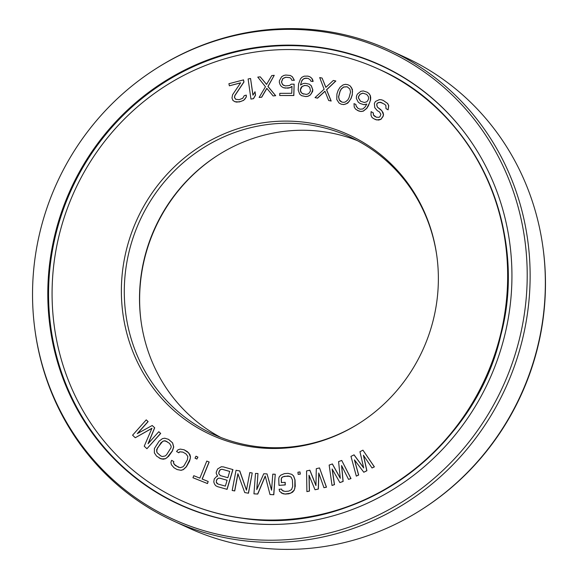 <?xml version="1.0" encoding="UTF-8"?>
<svg xmlns="http://www.w3.org/2000/svg" width="578" height="578" viewBox="0 0 578 578"><rect width="100%" height="100%" fill="white"/><g stroke="black" fill="none" stroke-linecap="round" stroke-linejoin="round"><path stroke-width="0.87" d="M368.576 98.123L368.41 99.488L366.958 101.728L364.371 102.494L360.462 101.215L358.374 97.877L358.541 96.512L359.993 94.279L362.76 93.109L366.669 94.387L368.374 96.591L368.576 98.123M316.838 51.384A237.218 225.752 -65.3 0 0 62.713 222.234A237.218 225.752 -65.3 0 0 180.647 500.266A237.218 225.752 -65.3 0 0 242.905 518.206A237.218 225.752 114.7 0 0 497.029 347.356A237.218 225.752 114.7 0 0 379.089 69.324A237.218 225.752 114.7 0 0 316.838 51.384M305.596 122.384A165.062 157.079 114.7 0 1 436.802 255.714A165.062 157.079 114.7 0 1 359.798 422.944A165.062 157.079 114.7 0 1 254.147 447.206A165.062 157.079 -65.3 0 1 123.468 264.334A165.062 157.079 -65.3 0 1 305.596 122.384M363.67 467.848L354.068 454.864L350.969 456.36L356.315 476.127L358.562 474.964L354.415 459.85L363.8 472.248L366.792 470.702L363.396 455.197L372.037 467.985L374.277 466.822L362.941 450.161L359.95 451.707L363.699 467.985L353.96 454.814M356.315 476.127L358.671 475.015L354.56 460.045M363.8 472.248L366.9 470.745L363.54 455.406M372.037 467.985L374.385 466.865L362.941 450.161M376.401 117.233L373.511 115.044L373.316 112.898L371.09 111.619L370.982 115.109L371.748 117.074L373.294 118.483L376.697 119.949L380.83 119.314L382.918 116.467L383.431 114.74L381.906 110.803L377.391 107.161L376.704 104.228L377.362 103.086L380.216 102.212L384.673 104.293L385.873 105.499L385.981 108.606L388.105 109.842L388.647 105.586L387.527 103.419L383.149 100.362L381.162 99.719L379.312 99.654L375.454 101.468L374.371 103.375L374.754 107.66L377.282 110.658L379.406 111.886L380.88 114.263L380.143 116.38L379.139 117.312L376.365 117.226L374.248 115.99L373.402 114.993L373.207 112.855L371.09 111.619M375.064 119.509L378.648 120.065L380.931 119.357L383.026 116.518L383.539 114.784L382.99 112.443L380.815 109.654L377.499 107.212L376.87 105.832L376.813 104.278L377.463 103.137L378.821 102.4L381.906 102.689M388.105 109.842L388.748 105.637L387.636 103.469L383.149 100.362M359.935 103.39L363.844 104.661L366.806 104.062L364.993 107.096L362.796 108.996L360.015 109.191L357.775 108.187L356.077 105.984L355.867 104.452L354.003 103.614L354.242 107.082L355.564 109.119L358.743 111.027L360.788 111.46L363.194 111.099L366.676 108.332L369.573 102.898L370.455 99.929L370.209 95.493L368.887 93.455L367.196 92.213L363.287 90.941L360.882 91.31L357.399 94.069L356.496 96.071L356.344 98.412L358.252 102.147L359.935 103.39L363.952 104.705L366.77 104.141M357.883 108.238L356.185 106.034L355.867 104.452M357.247 110.355L360.896 111.511L363.302 111.149L366.784 108.382L368.417 105.745L370.563 99.98L370.715 97.639L370.317 95.536L368.988 93.499L367.196 92.213M341.222 104.199L343.802 104.596L347.761 103.13L351.012 98.657L352.284 94.922L352.421 89.424L350.16 85.912L347.862 84.684L345.391 84.33L343.021 84.937L340.088 87.206L338.181 90.276L336.909 94.012L336.772 99.503L339.033 103.014L341.222 104.199L343.693 104.546L346.063 103.939L348.996 101.677L350.904 98.607L352.175 94.871L352.529 91.295L351.576 87.748L350.058 85.862L347.862 84.684M340.29 478.136L332.401 463.961L329.149 465.066L332.025 485.462L334.38 484.595L332.133 468.989L339.886 482.572L343.029 481.416L341.569 465.521L348.534 479.386L350.897 478.519L341.728 460.442L338.585 461.598L340.305 478.309L332.299 463.91M332.025 485.462L334.489 484.646L332.263 469.228M339.886 482.572L343.137 481.467L341.692 465.767M348.534 479.386L350.998 478.57L341.728 460.442M315.956 485.354L309.902 470.217L306.55 470.911L306.904 491.618L309.338 491.054L309.013 475.21L315.017 489.754L318.261 489.01L318.753 472.977L323.947 487.702L326.375 487.146L319.533 467.927L316.289 468.679L315.949 485.556L309.801 470.167M306.904 491.618L309.447 491.105L309.129 475.477M315.017 489.754L318.37 489.053L318.854 473.259M323.947 487.702L326.483 487.196L319.533 467.927M298.154 474.379L300.314 474.126L299.982 471.923L297.93 472.226L298.154 474.379L300.206 474.076L299.982 471.923M278.986 485.368L285.272 484.935L285.178 482.334L281.363 482.572L281.233 479.097L281.602 477.768L282.808 476.799L288.155 475.954L291.088 477.031L292.432 479.971L292.67 486.481L291.543 489.617L288.704 491.141L284.99 491.43L282.057 490.354L281.602 489.082L279.123 489.27L279.615 491.408L283.01 493.757L285.084 494.031L290.842 493.15L294.05 490.289L294.809 488.489L294.903 479.783L293.53 475.969L291.818 474.365L288.054 473.346L284.347 473.635L280.684 475.224L279.095 477.088L278.748 478.859L278.986 485.368L285.171 484.884L285.077 482.283M281.464 482.565L281.341 479.148L281.71 477.818L282.917 476.85L284.549 476.286L289.889 476.301M283.365 491.127L282.165 490.397L281.602 489.082M281.327 493.02L285.192 494.082L288.906 493.793L292.569 492.203L294.151 490.339L295.25 486.336L295.011 479.827L293.631 476.019L291.818 474.365M256.885 489.306L257.976 473.519L255.505 473.418L253.952 493.85L257.658 494.009L265.215 476.012L269.998 494.537L273.697 494.689L275.251 474.256L272.787 474.148L271.559 490.238L267.029 473.902L263.734 473.765L256.755 489.609L257.976 473.519M253.952 493.85L257.759 494.06L265.266 476.2M269.998 494.537L273.806 494.739L275.251 474.256M271.581 489.978L267.029 473.902M217.516 486.647L227.082 489.349L232.948 469.596L223.383 466.894L221.28 466.757L217.653 468.924L216.259 472.175L216.28 473.548L217.624 476.207L216.714 476.402L214.265 478.902L213.788 481.951L214.474 483.967L215.673 485.672L217.516 486.647L226.981 489.299L232.84 469.546M246.474 490.028L239.791 470.947L236.041 470.297L232.19 490.491L234.625 490.895L237.898 473.707L244.74 492.572L248.381 493.179L252.232 472.977L249.804 472.573L246.445 490.195L239.682 470.897M232.19 490.491L234.726 490.946L237.977 473.917M244.74 492.572L248.489 493.222L252.232 472.977M202.235 479.09L209.171 462.024L206.787 461.063L199.851 478.136L193.782 475.701L192.951 477.731L207.379 483.511L208.203 481.481L202.127 479.046L209.07 461.974M192.951 477.731L207.48 483.562L208.203 481.481M196.867 459.062L197.922 457.133L195.978 456.194L195.024 458.173L196.867 459.062L197.821 457.09L195.978 456.194M178.681 452.74L179.686 451.794L182.814 452.075L186 453.911L187.836 456.483L187.395 459.77L184.158 465.507L182.944 466.829L180.098 467.718L175.271 465.449L173.436 462.877L173.725 461.526L171.601 460.305L170.878 462.414L171.435 464.763L173.978 467.739L177.164 469.574L181.008 470.268L183.284 469.553L186.289 466.728L190.241 458.881L190.393 456.945L188.854 453.022L184.107 449.785L180.264 449.092L177.988 449.807L176.557 451.512L178.79 452.784L179.787 451.844L182.879 452.112M178.501 467.299L174.173 464.3L173.537 462.927L173.834 461.576L171.601 460.305M177.164 469.574L181.109 470.319L183.392 469.603L186.398 466.778L189.627 461.049L190.502 456.996L189.945 454.648L187.402 451.671L184.107 449.785M159.21 458.065L163.047 459.228L165.38 458.766L168.646 456.28L172.439 450.912L173.725 446.967L172.605 442.878L168.566 439.367L164.73 438.203L162.396 438.666L159.131 441.151L154.405 448.55L154.362 452.87L156.573 456.129L161.118 458.925L165.272 458.722L166.948 457.776L172.331 450.862L173.617 446.917L172.497 442.827L168.458 439.316M137.571 433.464L148.134 421.6L146.234 419.859L132.579 435.198L135.274 437.734L151.956 428.262L144.233 446.194L146.928 448.73L160.583 433.399L158.791 431.701L148.04 443.774L154.608 427.756L152.216 425.502L137.282 433.623L148.033 421.55L146.234 419.859M135.274 437.734L151.891 428.406M146.928 448.73L160.691 433.442L158.791 431.701M148.271 443.514L154.709 427.807L152.216 425.502M328.658 100.493L331.172 101.049L326.642 89.8L335.847 81.007L333.333 80.45L325.833 87.365L322.105 78.066L319.699 77.56L324.128 89.236L315.024 97.603L317.43 98.108L324.937 91.201L328.658 100.493L331.064 100.998L326.534 89.749L335.739 80.956M325.891 87.3L322.105 78.066M315.024 97.603L317.539 98.159L324.981 91.31M301.593 95.673L305.733 96.569L307.836 96.338L310.046 95.247L312.604 91.555L312.828 89.821L311.296 85.717L309.317 84.164L305.285 83.319L303.183 83.543L300.502 85.024L301.94 80.342L304.274 78.384L308.009 78.326L310.292 79.872L310.935 81.252L312.98 81.462L311.744 78.261L309.873 76.758L307.879 76.115L304.144 76.18L301.933 77.271L300.481 78.883L298.573 83.955L298.19 90.06L299.722 94.163L301.593 95.673L305.625 96.519L307.727 96.288L309.945 95.197L311.398 93.593L312.727 89.778L311.188 85.667L309.317 84.164M300.625 84.959L301.47 81.65L303.038 79.179L305.661 78.124L308.11 78.377M310.935 81.252L313.088 81.512L312.85 80.169L311.853 78.312L309.873 76.758M283.841 85.515L282.678 84.677L281.537 82.069L282.888 78.586L285.821 77.271L289.867 77.683M291.796 80.263L294.375 80.306L292.432 76.823L290.315 75.472L285.792 75.046L283.711 75.487L281.609 76.795L279.412 80.718L279.347 82.459L280.099 84.634L281.276 86.375L283.292 87.675L285.337 88.102L289.889 87.661L291.998 86.353L291.753 93.311L279.795 93.34L279.723 95.514L293.74 95.486L294.137 84.171L291.247 84.178L289.556 85.486L285.416 85.927L282.57 84.626L281.428 82.018L282.786 78.536L285.713 77.228L289.824 77.654L291.03 78.521L291.796 80.263L294.267 80.255L292.331 76.78L290.315 75.472M283.292 87.675L287.916 88.152L289.997 87.712L291.991 86.469M279.723 95.514L293.848 95.536L294.137 84.171M235.752 99.308L234.509 97.436L234.957 95.536L243.974 82.004L243.526 79.901L228.91 83.709L229.365 85.811L240.643 82.813L232.566 94.756L231.988 98.029L232.934 100.449L234.906 101.706L236.698 102.118L240.816 101.468L243.548 100.297L244.978 99.026L246.228 96.916L246.271 95.117L244.256 95.659L242.695 98.296L239.162 99.683L235.665 99.279L234.408 97.386L234.849 95.486L243.873 81.953L243.417 79.851M229.365 85.811L240.585 82.907M234.906 101.706L239.314 101.945L243.656 100.348L246.336 96.959L246.271 95.117M250.953 99.091L253.511 98.672L255.534 95.218L255.05 91.794L252.918 95.204L250.556 78.507L248.106 78.969L250.953 99.091L253.402 98.628L255.433 95.168L254.941 91.743M252.998 95.067L250.556 78.507M259.117 97.451L261.588 97.176L266.805 88.326L273.112 95.926L275.583 95.652L267.932 86.462L274.239 75.313L271.768 75.581L266.552 84.431L260.245 76.838L257.774 77.105L265.461 86.729L259.117 97.451L261.697 97.227L266.884 88.427M273.112 95.926L275.692 95.702L268.033 86.512L274.239 75.313M266.581 84.388L260.245 76.838M220.428 475.622L218.874 473.844L218.86 472.472L220.001 470.059L221.034 469.437L222.342 469.35L229.719 471.424M217.935 484.032L216.382 482.247L216.36 480.874L217.379 478.887L218.419 478.266L219.727 478.179L227.103 480.246L225.362 486.112L217.87 484.01L216.815 483.259L216.273 482.197L216.504 479.986L218.311 478.216L219.618 478.129L227.111 480.231M160.814 455.955L157.129 452.697L156.645 451.259L157.426 448.022L162.562 441.469L163.979 440.884L166.963 441.476M360.564 101.266L358.483 97.928L358.649 96.562L360.101 94.322L362.868 93.159L366.676 94.387M341.959 102.125L339.351 99.9L338.643 96.902L340.088 91.375L341.331 89.012L343.729 87.032L347.234 86.808M303.457 94.106L301.174 92.559L300.524 91.172L300.285 89.836L300.979 87.712L301.969 86.49L304.592 85.443L307.453 85.732L309.736 87.278L310.509 90.869L308.941 93.34L307.604 94.084L306.318 94.395L302.395 93.593L301.283 92.603L300.394 89.879L302.077 86.541L304.7 85.493L307.554 85.782M217.798 155.316A165.062 157.079 -65.3 0 0 141.133 321.809M357.327 140.613A163.603 155.692 114.7 0 0 322.105 131.531A163.603 155.692 -65.3 0 0 217.393 155.576A163.603 155.692 -65.3 0 0 141.068 321.332A163.603 155.692 -65.3 0 0 220.673 437.387M360.202 422.684A163.603 155.692 114.7 0 1 255.895 446.469A163.603 155.692 -65.3 0 1 212.964 434.1A163.603 155.692 -65.3 0 1 131.625 242.348A163.603 155.692 -65.3 0 1 306.889 124.523A163.603 155.692 114.7 0 1 349.82 136.892A163.603 155.692 114.7 0 1 436.867 256.191M218.751 472.421L219.893 470.008L220.933 469.394L222.234 469.3L229.726 471.402L227.855 477.71L220.37 475.607L218.773 473.794L218.86 472.472M160.727 455.919L157.021 452.653L156.638 449.648L161.11 442.611L163.87 440.833L165.366 440.848L169.585 443.405L171.131 446.173L171.037 447.733L166.558 454.77L165.214 455.963L162.302 456.533L160.727 455.919M349.105 97.552L347.862 99.915L345.463 101.901L344.011 102.342L341.93 102.118L340.124 101.071L339.243 99.857L338.535 96.851L339.987 91.324L341.222 88.961L343.621 86.982L347.161 86.758L349.842 89.026L350.55 92.032L349.105 97.552M317.532 47.006A241.669 229.986 -65.3 0 0 58.638 221.056A241.669 229.986 -65.3 0 0 178.79 504.312A241.669 229.986 -65.3 0 0 242.211 522.584A241.669 229.986 114.7 0 0 501.104 348.534A241.669 229.986 114.7 0 0 380.953 65.278A241.669 229.986 114.7 0 0 317.532 47.006M320.01 31.364A257.571 245.115 -65.3 0 0 155.15 69.216A257.571 245.115 -65.3 0 0 34.983 330.183A257.571 245.115 -65.3 0 0 239.733 538.226A257.571 245.115 114.7 0 0 523.935 316.73A257.571 245.115 114.7 0 0 320.01 31.364M34.983 330.183L35.114 331.136A259.031 246.51 -65.3 0 0 173.046 520.785A259.031 246.51 -65.3 0 0 241.026 540.365A259.031 246.51 114.7 0 0 518.517 353.815A259.031 246.51 114.7 0 0 389.738 50.207A259.031 246.51 114.7 0 0 321.758 30.627A259.031 246.51 -65.3 0 0 155.959 68.695L155.15 69.216M389.738 50.207L404.954 57.215A259.031 246.51 114.7 0 1 542.886 246.864A259.031 246.51 114.7 0 1 422.041 509.305A259.031 246.51 114.7 0 1 256.242 547.373A259.031 246.51 -65.3 0 1 188.262 527.793L173.046 520.785M542.886 246.864L543.017 247.818A257.571 245.115 114.7 0 1 422.85 508.785L422.041 509.305M379.471 69.497C475.253 111.366 529.043 228.967 500.895 334.937C474.906 450.941 355.788 535.784 243.295 518.387C221.591 515.525 200.841 509.543 181.03 500.447A237.218 225.752 -65.3 0 0 243.28 518.379A237.218 225.752 114.7 0 0 497.405 347.537A237.218 225.752 114.7 0 0 379.471 69.497L379.089 69.324M462.906 130.44A241.409 229.733 114.7 0 0 318.001 47.497A241.409 229.733 -65.3 0 0 51.63 255.1A241.409 229.733 -65.3 0 0 242.76 522.563A241.409 229.733 114.7 0 0 281.58 524.217M178.978 504.399A241.669 229.986 -65.3 0 1 59.05 221.128A241.669 229.986 -65.3 0 1 317.914 47.186A241.669 229.986 114.7 0 1 381.14 65.365M181.03 500.447L180.647 500.266"/></g></svg>
